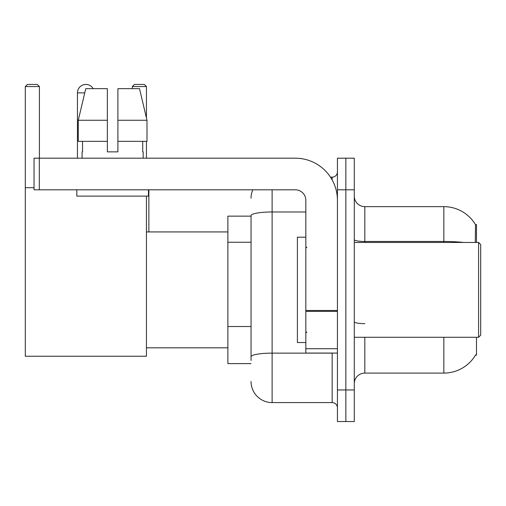 <?xml version="1.0" encoding="UTF-8"?>
<svg xmlns="http://www.w3.org/2000/svg" width="506" height="506" viewBox="0 0 506 506"><rect width="100%" height="100%" fill="white"/><g stroke="black" fill="none" stroke-linecap="round" stroke-linejoin="round"><path stroke-width="0.76" d="M476.488 242.463L476.488 224.556L475.526 224.689A36.868 36.868 0 0 0 443.832 206.65A36.868 36.868 0 0 1 475.45 224.556A36.868 36.868 0 0 0 443.832 206.65L364.82 206.65A10.537 10.537 0 0 1 354.289 196.113A10.537 10.537 0 0 0 364.82 206.65L364.82 242.463M476.488 337.274L476.488 355.18L475.45 355.18L475.634 354.87A36.868 36.868 0 0 1 443.832 373.093A36.868 36.868 0 0 0 475.45 355.18M251.052 216.132L227.877 216.132L227.877 363.612L251.052 363.612M354.289 383.624A10.537 10.537 0 0 1 364.82 373.093L443.832 373.093L443.832 337.274M345.857 389.949L345.857 421.549L354.289 421.549L354.289 389.949L345.857 389.949L345.857 421.549L337.432 421.549L337.432 389.949L345.857 389.949L345.857 189.794L345.857 389.949M337.432 389.949L337.432 158.188L345.857 158.188L345.857 189.794L345.857 158.188L354.289 158.188L354.289 389.949M475.273 242.463L475.526 224.689A36.868 36.868 0 0 0 443.832 206.65L443.832 241.47L364.82 241.47A10.537 1.828 0 0 1 354.289 239.642M251.052 360.449L251.052 215.632A21.069 3.656 180 0 1 272.12 211.976L305.833 211.976M272.12 189.794L272.12 402.586L332.164 402.586L332.164 353.074M330.488 177.151L332.164 177.151A5.269 5.269 0 0 0 337.432 171.888M337.432 407.855A5.269 5.269 0 0 0 332.164 402.586M251.052 198.219A21.069 21.069 0 0 1 252.81 189.794M272.12 402.586A21.069 21.069 0 0 1 251.052 381.518M117.898 151.87L107.361 151.87L117.898 151.87L107.361 151.87L117.898 151.87L117.898 88.664L139.511 88.664L146.993 120.27L146.993 141.338L117.898 141.338M146.443 86.558L132.332 86.558L134.438 84.451L144.336 84.451L146.443 86.558L146.443 117.949L146.993 120.27L117.898 120.27M77.443 158.188L77.443 92.876A8.425 8.425 0 0 1 93.174 88.664M146.443 196.113L146.443 356.237L25.3 356.237L25.3 86.558L27.406 84.451L37.311 84.451L39.417 86.558L25.3 86.558M39.417 158.188L39.417 86.558M25.3 187.688L34.041 187.688M146.443 141.338L146.443 158.188M132.332 86.558L132.332 88.664M148.865 231.931L148.865 189.794M337.432 353.074L305.833 353.074L305.833 310.475L337.432 310.475M337.432 200.325A42.137 42.137 0 0 0 295.295 158.188L39.31 158.188L39.31 189.794L295.295 189.794A10.537 10.537 0 0 1 305.833 200.325L305.833 310.475M39.31 189.794L34.041 189.794L34.041 158.188L39.31 158.188M107.361 120.27L107.361 141.338L107.361 120.27L78.266 120.27L85.754 88.664L107.361 88.664L107.361 151.87M82.08 151.87L82.535 151.87L82.08 151.87L82.08 158.188M143.179 151.87L142.724 151.87L143.179 151.87L143.179 158.188M142.724 141.338L142.724 151.87M82.535 151.87L82.535 141.338M76.811 189.794L76.811 196.113L148.448 196.113L148.448 189.794M107.361 141.338L78.266 141.338L78.266 120.27L85.754 88.664M146.993 120.27L139.511 88.664M478.594 242.463L480.7 244.575L480.7 335.168L478.594 337.274L478.594 242.463L354.289 242.463M305.833 237.2L297.401 237.2L297.401 342.543L305.833 342.543M251.052 242.247L227.877 242.247M251.052 326.522L227.877 326.522M364.82 337.274L364.82 373.093M463.585 242.463A36.868 6.401 180 0 0 443.832 241.47L443.832 242.463M354.289 189.794L337.432 189.794M364.82 323.638A10.537 1.828 -0 0 1 354.289 321.81M333.998 353.074A5.269 0.917 0 0 1 332.164 353.131L272.12 353.131A21.069 3.656 180 0 0 251.052 356.793M332.164 179.927L332.164 177.151M84.749 92.876L77.443 92.876M337.432 311.392L305.833 311.392M305.833 348.723L337.432 348.723M146.443 347.812L227.877 347.812M146.443 231.931L227.877 231.931M354.289 337.274L478.594 337.274M306.883 247.731L305.833 246.681M306.883 332.006L305.833 333.062"/></g></svg>
